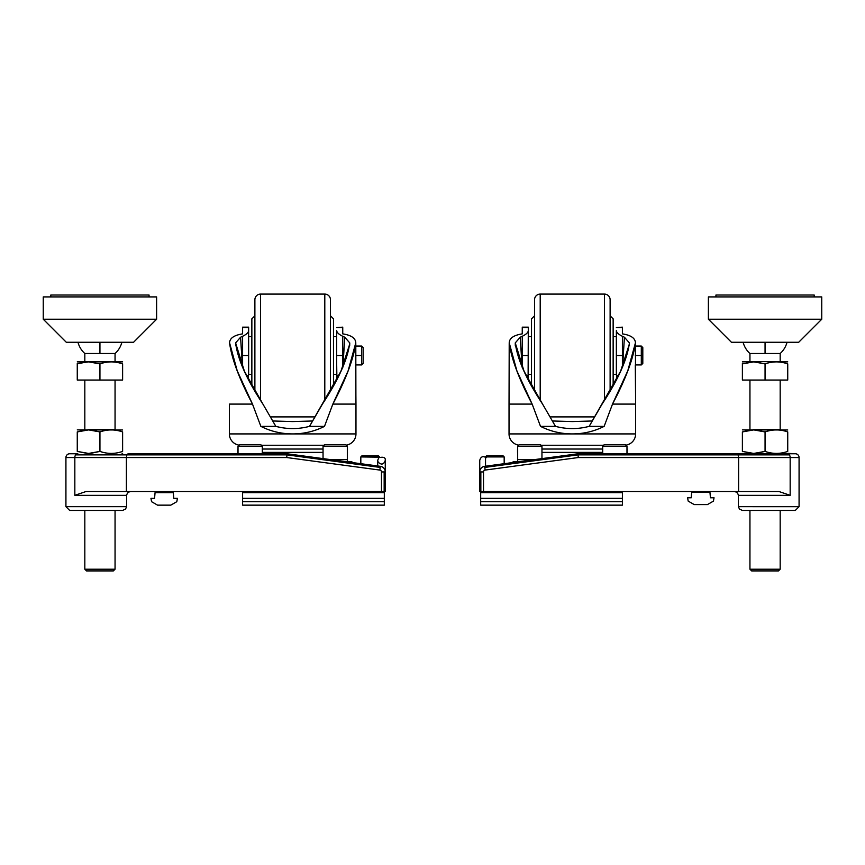 <?xml version="1.0" encoding="UTF-8"?>
<svg xmlns="http://www.w3.org/2000/svg" width="865" height="865" viewBox="0 0 865 865"><rect width="100%" height="100%" fill="white"/><g stroke="black" fill="none" stroke-linecap="round" stroke-linejoin="round"><path stroke-width="1.3" d="M155.062 492.682L173.303 492.682L173.8 498.348L177.412 498.348L173.8 498.348L173.303 492.682L155.062 492.682L154.565 498.348L155.062 492.682M170.794 505.149L157.571 505.149L151.559 501.689L150.953 498.348L154.565 498.348L150.953 498.348L151.559 501.689L157.571 505.149L170.794 505.149L176.806 501.689L170.794 505.149M158.511 505.149L163.582 505.149L158.511 505.149M176.806 501.689L177.412 498.348L176.806 501.689M164.177 492.682L164.177 491.547L164.177 492.682M370.144 492.682L364.479 492.682L370.144 492.682M384.32 492.682L242.6 492.682L384.32 492.682L384.32 498.348L384.32 492.682M364.479 492.682L242.6 492.682L242.6 498.348L384.32 498.348L384.32 501.689L242.6 501.689L242.6 505.149L384.32 505.149L242.6 505.149L242.6 492.682L364.479 492.682L364.479 491.547L364.479 492.682M384.32 505.149L384.32 501.689L384.32 505.149M384.32 501.689L384.32 498.348L242.6 498.348L242.6 501.689L384.32 501.689M262.441 492.682L262.441 491.547L262.441 492.682M375.81 492.682L375.81 491.547L375.81 492.682M361.948 455.79L378.34 455.79L379.465 457.174L360.824 456.925L361.948 455.79L360.824 456.925L360.824 463.694L360.824 456.925L379.465 456.925L378.34 455.79L361.948 455.79M251.099 492.682L251.099 491.547L251.099 492.682M235.658 345.47L235.604 342.897L244.406 371.226L262.917 404.096C246.774 379.616 237.67 359.213 235.604 342.897L235.658 345.47M336.701 364.943L336.701 330.635C336.842 332.798 339.534 334.982 344.757 337.209L349.741 342.897C347.698 359.159 338.593 379.562 322.429 404.096L309.519 426.358L324.494 426.358L332.852 404.096C346.108 378.913 353.753 358.478 355.785 342.81C355.526 338.15 351.179 335.177 342.745 333.879L342.745 327.597L336.701 327.597L342.745 327.597L342.745 333.879C351.179 335.177 355.526 338.15 355.785 342.81L348.141 370.782L332.841 404.096L324.494 426.358L309.519 426.358C298.284 429.321 287.061 429.321 275.827 426.358L262.917 404.096L275.827 426.358L260.852 426.358L252.494 404.096L260.852 426.358L275.827 426.358C287.061 429.321 298.284 429.321 309.519 426.358L340.951 371.193L349.752 344L349.741 342.897L344.757 337.209L342.908 367.117M242.438 367.117L240.589 337.209C245.833 334.971 248.515 332.776 248.644 330.635L248.644 327.154L242.6 327.154L248.644 327.597L248.45 379.054M248.644 355.504L242.6 355.504L248.644 355.504M342.745 367.463L342.745 336.323L342.745 367.463M242.6 367.463L242.6 336.323L242.6 367.463M242.6 333.879L242.6 327.597L242.6 333.879C234.145 335.188 229.798 338.161 229.56 342.81C229.798 338.161 234.145 335.188 242.6 333.879M252.494 404.096L237.215 370.793L229.56 342.81C231.615 358.543 239.27 378.978 252.504 404.096L229.376 404.096L229.376 433.916L292.673 433.916C281.309 433.862 270.702 431.343 260.852 426.358C270.702 431.343 281.309 433.862 292.673 433.916C304.037 433.862 314.644 431.343 324.494 426.358C314.644 431.343 304.037 433.862 292.673 433.916L229.376 433.916A11.342 11.342 0 0 0 239.054 445.129A11.342 11.342 0 0 1 229.376 433.916L229.376 404.398M240.589 337.209L235.604 342.897L240.589 337.209M349.687 345.47L349.741 342.897L349.687 345.47M336.896 379.054L336.701 364.976M312.438 420.985L292.673 421.569L272.908 420.985L292.673 421.569L312.438 420.985M248.644 327.597L242.6 327.597M246.59 375.54L248.536 375.54L246.59 375.54M237.875 449.032L237.875 452.395A13.321 13.321 0 0 0 238.016 453.314A13.321 13.321 0 0 1 237.875 452.395L237.875 449.032M262.3 452.395L323.045 452.395L262.3 452.395M347.33 452.395L347.471 449.032L347.33 452.395M323.045 449.032L262.3 449.032L323.045 449.032M355.688 355.504L361.646 355.504L361.646 346.054L361.646 364.943L363.149 363.441L363.149 347.568L363.149 363.441L361.646 364.943L361.646 355.504L355.688 355.504M363.149 347.568L361.646 346.054L363.149 347.568M261.381 445.259L323.964 445.259L261.381 445.259M355.796 344L355.969 433.916A11.342 11.342 0 0 1 346.292 445.129A11.342 11.342 0 0 0 355.969 433.916L292.673 433.916L355.969 433.916L355.969 404.096L332.841 404.096M347.33 453.314A13.321 13.321 0 0 0 347.471 452.395A13.321 13.321 0 0 1 347.33 453.314M342.745 355.504L336.701 355.504L342.745 355.504M342.745 333.879L342.745 327.154L336.701 327.597M336.809 375.54L338.756 375.54L336.809 375.54M330.462 390.515L330.462 299.755A5.666 5.666 0 0 0 324.797 294.089L324.797 400.127L324.797 294.089L260.549 294.089A5.666 5.666 0 0 0 254.883 299.755L254.883 390.515L254.883 299.755A5.666 5.666 0 0 1 260.549 294.089L260.549 400.127L260.549 294.089L324.797 294.089A5.666 5.666 0 0 1 330.462 299.755L330.462 390.515M270.561 416.908L314.774 416.908L270.561 416.908M333.49 318.839L333.49 385.239L333.49 318.839L330.462 315.822L333.49 318.839M251.856 385.239L251.856 318.839L251.856 385.239M248.644 336.604L251.856 336.604L248.644 336.604L248.644 374.394L248.644 336.604M251.856 374.394L248.644 374.394L251.856 374.394M333.49 336.604L336.701 336.604L336.701 374.394L333.49 374.394L336.701 374.394L336.701 336.604L333.49 336.604M254.883 315.822L251.856 318.839L254.883 315.822M262.3 453.757L262.3 446.167L238.016 446.167L238.016 453.757L238.016 446.167L262.3 446.167L260.787 444.664L239.529 444.664L238.016 446.167L239.529 444.664L260.787 444.664L262.3 446.167L262.3 453.757M347.33 459.618L347.33 446.167L323.045 446.167L323.045 458.612L323.045 446.167L347.33 446.167L345.816 444.664L324.559 444.664L323.045 446.167L324.559 444.664L345.816 444.664L347.33 446.167L347.33 459.618M352.001 462.505L352.001 461.878L347.362 461.878M330.517 459.618L335.188 459.618L330.517 459.618M335.188 460.245L335.188 459.618L335.188 460.245M347.471 461.878L347.471 459.618L335.188 459.618M113.347 570.911L86.522 570.911L84.824 569.213L84.824 510.447L84.824 569.213L86.522 570.911L113.347 570.911L115.056 569.213L113.347 570.911M115.056 380.059L115.056 429.57L115.056 380.059M115.056 510.447L115.056 569.213L84.824 569.213L115.056 569.213L115.056 510.447M84.824 429.57L84.824 380.059L84.824 429.57M121.889 342.27A22.674 22.674 0 0 1 115.056 353.504L115.056 361.548L115.056 353.504A22.674 22.674 0 0 0 121.889 342.27M99.929 363.895L99.94 363.895C107.476 361.235 115.034 361.235 122.614 363.895C115.034 361.235 107.476 361.235 99.94 363.895L99.94 380.059L122.614 380.059L122.614 363.895C122.614 361.235 122.614 361.235 122.614 363.895L122.614 380.059L77.266 380.059L77.266 363.895C77.266 361.235 77.266 361.235 77.266 363.895L88.879 361.548L77.266 361.873M77.266 363.895C77.266 361.235 77.266 361.235 77.266 363.895L77.266 380.059L99.94 380.059L99.94 363.895L88.598 361.873L77.266 363.484M122.614 361.873L88.9 361.873M88.879 361.548L115.056 361.548M84.824 361.548L84.824 353.504L99.94 353.504L99.94 342.27L99.94 353.504L115.056 353.504L84.824 353.504A22.674 22.674 0 0 1 77.98 342.27A22.674 22.674 0 0 0 84.824 353.504L84.824 361.548M88.598 361.873L99.94 363.895M122.614 363.895C122.614 361.235 122.614 361.235 122.614 363.895C122.614 361.235 122.614 361.235 122.614 363.895M133.567 342.27L66.302 342.27L43.25 319.217L43.25 296.922L156.619 296.922L156.619 319.217L133.567 342.27L156.619 319.217L43.25 319.217L66.302 342.27L133.567 342.27M149.061 295.03L149.061 296.922L149.061 295.03L50.808 295.03L149.061 295.03M50.808 296.922L50.808 295.03L50.808 296.922M43.25 319.217L156.619 319.217L156.619 296.922L43.25 296.922L43.25 319.217M88.879 453.757L77.266 451.4C77.266 454.06 77.266 454.06 77.266 451.4L88.598 453.433L99.94 451.4C107.509 454.06 115.077 454.06 122.614 451.4C122.614 454.06 122.614 454.06 122.614 451.4L122.614 431.927C122.614 429.267 122.614 429.267 122.614 431.927L122.614 451.4C122.614 454.06 122.614 454.06 122.614 451.4C115.077 454.06 107.509 454.06 99.94 451.4L99.94 431.927L99.94 451.4L88.879 453.757M82.867 430.446L77.266 431.927C77.266 429.267 77.266 429.267 77.266 431.927L88.879 429.57L115.056 429.57M122.614 429.992L77.266 429.894M88.879 429.57L99.94 431.927C107.476 429.267 115.034 429.267 122.614 431.927L122.614 431.927C115.034 429.267 107.476 429.267 99.94 431.927L88.598 429.894L77.266 431.927L77.266 451.4C77.266 454.06 77.266 454.06 77.266 451.4L77.266 431.927C77.266 429.267 77.266 429.267 77.266 431.927M122.614 453.336L122.041 453.757M122.614 431.927C122.614 429.267 122.614 429.267 122.614 431.927C122.614 429.267 122.614 429.267 122.614 431.927M384.157 471.944L384.157 491.547L385.26 491.547L385.26 471.944L384.157 471.944L385.26 471.944L385.26 491.547L381.487 491.547L381.487 471.944A1.892 1.892 0 0 0 379.843 470.073L286.748 457.542L65.924 457.542L74.833 457.542L74.833 495.331L74.833 457.542A3.784 2.79 -90 0 1 75.644 454.86L126.874 454.86L128.052 453.757L287.007 453.757L380.351 466.322A5.666 5.666 0 0 1 385.26 471.944A5.666 5.666 0 0 0 380.351 466.322L287.007 453.757L286.931 454.86L380.2 467.424L380.351 466.322L379.843 470.073A1.892 1.892 0 0 1 381.487 471.944L384.157 471.944L381.487 471.944L381.487 491.547L126.387 491.547L126.387 457.542L126.387 491.547L384.157 491.547L384.157 471.944M65.924 506.663L69.708 510.447L65.924 506.663L126.636 506.663L126.636 495.331L74.833 495.331L85.949 491.547L126.387 491.547L85.949 491.547L74.833 495.331L126.636 495.331C127.144 492.866 128.701 491.612 131.307 491.547C128.701 491.612 127.144 492.866 126.636 495.331L126.636 506.663L65.924 506.663L65.924 457.542A3.784 3.784 0 0 1 69.708 453.757L77.623 453.757A3.784 2.79 90 0 0 75.644 454.86A3.784 2.79 -90 0 1 77.623 453.757L69.708 453.757A3.784 3.784 0 0 0 65.924 457.542M287.007 453.757L286.931 454.86L287.007 453.757L128.052 453.757L126.874 454.86L286.931 454.86L126.874 454.86L126.387 457.542L286.748 457.542L286.931 454.86L286.748 457.542L286.931 454.86L286.748 457.542L379.843 470.073L380.2 467.424L286.931 454.86L287.007 453.757M125.544 509.042L126.636 506.663L125.544 509.042L122.614 510.447L125.544 509.042M69.708 510.447L122.614 510.447M126.387 457.542L126.874 454.86L75.644 454.86A3.784 2.79 90 0 0 74.833 457.542L126.387 457.542M691.697 492.12L709.938 492.12L710.435 497.786L714.047 497.786L713.441 501.116L707.429 504.587L694.206 504.587L688.194 501.116L694.206 504.587L707.429 504.587L713.441 501.116L714.047 497.786L710.435 497.786L709.938 492.12L691.697 492.12L691.2 497.786L691.697 492.12M687.588 497.786L691.2 497.786L687.588 497.786L688.194 501.116L687.588 497.786M701.418 504.587L706.489 504.587L701.418 504.587M700.823 492.12L700.823 491.547L700.823 492.12M494.856 492.682L489.19 492.682L494.856 492.682M480.68 492.682L622.4 492.682L480.68 492.682L480.68 498.348L622.4 498.348L622.4 492.682L622.4 501.689L480.68 501.689L480.68 505.149L622.4 505.149L480.68 505.149L480.68 492.682L489.19 492.682L480.68 492.682M622.4 505.149L622.4 501.689L622.4 505.149M622.4 498.348L480.68 498.348L480.68 501.689L622.4 501.689M613.901 492.682L613.901 491.547L613.901 492.682M500.521 492.682L500.521 491.547L500.521 492.682M489.19 491.547L489.19 492.682L489.19 491.547M486.66 455.79L503.052 455.79L486.66 455.79L485.535 456.925L504.176 456.925L503.052 455.79L504.176 456.925L485.535 456.925L485.535 466.203L485.535 456.925L486.66 455.79M504.176 463.694L504.176 456.925L504.176 463.694M602.559 491.547L602.559 492.682L602.559 491.547M515.313 345.47L515.259 342.897L524.06 371.226L542.571 404.096C526.428 379.616 517.324 359.213 515.259 342.897L515.313 345.47M616.55 379.054L616.356 330.635C616.507 332.798 619.189 334.982 624.411 337.209L629.396 342.897C627.352 359.159 618.248 379.562 602.083 404.096L589.173 426.358L604.148 426.358L612.507 404.096L604.148 426.358L589.173 426.358C577.939 429.321 566.716 429.321 555.481 426.358L542.571 404.096L555.481 426.358L540.506 426.358L532.148 404.096L509.031 404.096L509.031 433.916L572.327 433.916C560.963 433.862 550.356 431.343 540.506 426.358L555.481 426.358C566.716 429.321 577.939 429.321 589.173 426.358L620.616 371.193L629.406 344L629.396 342.897L624.411 337.209L622.562 367.117M522.092 367.117L520.243 337.209C525.488 334.971 528.169 332.776 528.299 330.635L528.299 327.154L522.255 327.154L528.299 327.597L528.104 379.054M612.496 404.096C625.763 378.913 633.407 358.478 635.44 342.81C635.18 338.15 630.834 335.177 622.4 333.879L622.4 327.597L616.356 327.597L622.4 327.597L622.4 333.879C630.834 335.177 635.18 338.15 635.44 342.81L627.795 370.782L612.496 404.096L635.624 404.096L635.624 433.916L572.327 433.916C583.691 433.862 594.298 431.343 604.148 426.358C594.298 431.343 583.691 433.862 572.327 433.916L509.031 433.916A11.342 11.342 0 0 0 518.708 445.129A11.342 11.342 0 0 1 509.031 433.916L509.215 342.81C509.453 338.161 513.799 335.188 522.255 333.879L522.255 327.597L522.255 333.879C513.799 335.188 509.453 338.161 509.215 342.81C511.269 358.543 518.924 378.978 532.159 404.096L540.506 426.358C550.356 431.343 560.963 433.862 572.327 433.916L635.624 433.916L635.44 342.81M528.299 355.504L522.255 355.504L528.299 355.504M622.4 367.463L622.4 336.323L622.4 367.463M522.255 367.463L522.255 336.323L522.255 367.463M520.243 337.209L515.259 342.897L520.243 337.209M629.342 345.47L629.396 342.897L629.342 345.47M592.093 420.985L572.327 421.569L552.562 420.985L572.327 421.569L592.093 420.985M528.299 327.597L522.255 327.597M526.244 375.54L528.191 375.54L526.244 375.54M517.529 449.032L517.529 452.395A13.321 13.321 0 0 0 517.67 453.314A13.321 13.321 0 0 1 517.529 452.395L517.529 449.032M541.955 452.395L602.7 452.395L541.955 452.395M626.984 452.395L627.125 449.032L626.984 452.395M602.7 449.032L541.955 449.032L602.7 449.032M532.148 404.096L516.87 370.793L509.215 342.81M635.343 355.504L641.3 355.504L641.3 346.054L641.3 364.943L642.803 363.441L642.803 347.568L642.803 363.441L641.3 364.943L641.3 355.504L635.343 355.504M642.803 347.568L641.3 346.054L642.803 347.568M541.036 445.259L603.619 445.259L541.036 445.259M625.946 445.129A11.342 11.342 0 0 0 635.624 433.916A11.342 11.342 0 0 1 625.946 445.129M626.984 453.314A13.321 13.321 0 0 0 627.125 452.395A13.321 13.321 0 0 1 626.984 453.314M622.4 355.504L616.356 355.504L622.4 355.504M622.4 333.879L622.4 327.154L616.356 327.597M616.464 375.54L618.41 375.54L616.464 375.54M610.117 390.515L610.117 299.755A5.666 5.666 0 0 0 604.451 294.089L604.451 400.127L604.451 294.089L540.203 294.089A5.666 5.666 0 0 0 534.538 299.755L534.538 390.515L534.538 299.755A5.666 5.666 0 0 1 540.203 294.089L540.203 400.127L540.203 294.089L604.451 294.089A5.666 5.666 0 0 1 610.117 299.755L610.117 390.515M550.226 416.908L594.439 416.908L550.226 416.908M613.144 318.839L613.144 385.239L613.144 318.839L610.117 315.822L613.144 318.839M531.51 385.239L531.51 318.839L531.51 385.239M528.299 336.604L531.51 336.604L528.299 336.604L528.299 374.394L528.299 336.604M531.51 374.394L528.299 374.394L531.51 374.394M613.144 336.604L616.356 336.604L616.356 374.394L613.144 374.394L616.356 374.394L616.356 336.604L613.144 336.604M534.538 315.822L531.51 318.839L534.538 315.822M541.955 458.612L541.955 446.167L517.67 446.167L517.67 459.618L517.67 446.167L541.955 446.167L540.441 444.664L519.184 444.664L517.67 446.167L519.184 444.664L540.441 444.664L541.955 446.167L541.955 458.612M626.984 453.757L626.984 446.167L602.7 446.167L602.7 453.757L602.7 446.167L626.984 446.167L625.471 444.664L604.213 444.664L602.7 446.167L604.213 444.664L625.471 444.664L626.984 446.167L626.984 453.757M517.529 459.618L529.812 459.618L517.529 459.618L517.638 461.878L512.999 461.878L512.999 462.505M529.812 460.245L529.812 459.618L529.812 460.245M534.484 459.618L529.812 459.618M778.478 570.911L751.653 570.911L749.944 569.213L749.944 510.447L749.944 569.213L751.653 570.911L778.478 570.911L780.176 569.213L778.478 570.911M780.176 380.059L780.176 429.57L780.176 380.059M780.176 510.447L780.176 569.213L749.944 569.213L780.176 569.213L780.176 510.447L788.458 510.447L749.944 510.447M749.944 429.57L749.944 380.059L749.944 429.57M787.02 342.27A22.674 22.674 0 0 1 780.176 353.504L780.176 361.548L780.176 353.504A22.674 22.674 0 0 0 787.02 342.27M787.734 361.873L754.01 361.548L765.06 363.895L753.729 361.873L742.386 363.895L742.386 380.059L765.06 380.059L765.06 363.895C772.607 361.235 780.165 361.235 787.734 363.895C780.165 361.235 772.607 361.235 765.06 363.895L765.06 380.059L787.734 380.059L787.734 363.895C787.734 361.235 787.734 361.235 787.734 363.895L787.734 380.059L742.386 380.059L742.386 363.895C742.386 361.235 742.386 361.235 742.386 363.895L754.01 361.548L742.386 361.873M742.386 363.895C742.386 361.235 742.386 361.235 742.386 363.895L742.386 363.484M754.01 361.548L780.176 361.548M749.944 361.548L749.944 353.504L765.06 353.504L765.06 342.27L765.06 353.504L780.176 353.504L749.944 353.504A22.674 22.674 0 0 1 743.111 342.27A22.674 22.674 0 0 0 749.944 353.504L749.944 361.548M787.734 363.895C787.734 361.235 787.734 361.235 787.734 363.895C787.734 361.235 787.734 361.235 787.734 363.895M798.698 342.27L731.433 342.27L708.381 319.217L708.381 296.922L821.75 296.922L821.75 319.217L798.698 342.27L821.75 319.217L708.381 319.217L731.433 342.27L798.698 342.27M814.192 295.03L814.192 296.922L814.192 295.03L715.939 295.03L814.192 295.03M715.939 296.922L715.939 295.03L715.939 296.922M708.381 319.217L821.75 319.217L821.75 296.922L708.381 296.922L708.381 319.217M754.01 453.757L742.386 451.4C742.386 454.06 742.386 454.06 742.386 451.4L753.729 453.433L765.06 451.4C772.64 454.06 780.198 454.06 787.734 451.4C787.734 454.06 787.734 454.06 787.734 451.4L787.734 431.927C787.734 429.267 787.734 429.267 787.734 431.927L787.734 451.4C787.734 454.06 787.734 454.06 787.734 451.4C780.198 454.06 772.64 454.06 765.06 451.4L765.06 431.927L765.06 451.4L754.01 453.757M747.998 430.446L742.386 431.927C742.386 429.267 742.386 429.267 742.386 431.927L754.01 429.57L780.176 429.57M787.734 429.992L742.386 429.894M754.01 429.57L765.06 431.927C772.607 429.267 780.165 429.267 787.734 431.927L787.734 431.927C780.165 429.267 772.607 429.267 765.06 431.927L753.729 429.894L742.386 431.927L742.386 451.4C742.386 454.06 742.386 454.06 742.386 451.4L742.386 431.927C742.386 429.267 742.386 429.267 742.386 431.927M787.734 453.336L795.292 453.757A3.784 3.784 0 0 1 799.076 457.542L790.167 457.542A3.784 2.79 -90 0 0 789.356 454.86L738.126 454.86L738.613 457.542L790.167 457.542L790.167 495.331L779.051 491.547L790.167 495.331L738.364 495.331L790.167 495.331L790.167 457.542L738.613 457.542L738.613 491.547L779.051 491.547L738.613 491.547L738.613 457.542L578.252 457.542L578.069 454.86L484.8 467.424L485.157 470.073L578.252 457.542L578.069 454.86L578.252 457.542L485.157 470.073L484.649 466.322L577.993 453.757L787.377 453.757L577.993 453.757L578.069 454.86L738.126 454.86L578.069 454.86L577.993 453.757L578.069 454.86L577.993 453.757L484.649 466.322A5.666 5.666 0 0 0 479.74 471.944L483.513 471.944A1.892 1.892 0 0 1 485.157 470.073A1.892 1.892 0 0 0 483.513 471.944L480.843 471.944L480.843 491.547L483.513 491.547L483.513 471.944L483.513 491.547L738.613 491.547L479.74 491.547L479.74 471.944A5.666 5.666 0 0 1 484.649 466.322L484.8 467.424L578.069 454.86L578.252 457.542L738.613 457.542L738.126 454.86L736.948 453.757L738.126 454.86L789.356 454.86A3.784 2.79 -90 0 0 787.377 453.757A3.784 2.79 90 0 1 789.356 454.86A3.784 2.79 90 0 1 790.167 457.542L799.076 457.542A3.784 3.784 0 0 0 795.292 453.757L787.172 453.757M787.734 431.927C787.734 429.267 787.734 429.267 787.734 431.927C787.734 429.267 787.734 429.267 787.734 431.927M733.693 491.547C736.299 491.612 737.856 492.866 738.364 495.331C737.856 492.866 736.299 491.612 733.693 491.547M742.386 510.447L739.456 509.042L738.364 506.663L738.364 495.331L738.364 506.663L739.456 509.042L742.386 510.447L795.292 510.447L799.076 506.663L738.364 506.663L799.076 506.685L799.076 457.542M479.74 491.547L480.843 491.547L480.843 471.944L479.74 471.944L479.74 491.547M355.785 342.81L355.796 343.459M229.549 344L229.56 342.81M738.656 453.757L742.959 453.757L738.656 453.757M158.511 492.682L158.511 491.547M169.854 492.682L169.854 491.547L169.854 492.682M361.646 346.054L355.775 346.054L355.796 344.108M361.646 364.943L355.645 364.943L355.969 404.398M77.828 453.757L77.266 453.433M377.702 460.375L378.805 457.704C383.487 456.612 385.639 457.509 385.26 460.375L385.26 471.944L385.26 460.375C383.8 464.581 381.433 465.175 378.156 462.159L377.702 460.375L377.702 465.965M695.146 492.12L695.146 491.547M706.489 492.12L706.489 491.547M641.3 346.054L635.429 346.054L635.451 344.108M635.299 364.943L641.3 364.943L635.299 364.943L635.624 404.096M742.959 453.757L742.386 453.433M509.204 344L509.031 404.096M486.195 457.704C482.951 455.736 480.81 456.623 479.74 460.375L479.74 471.944"/></g></svg>
